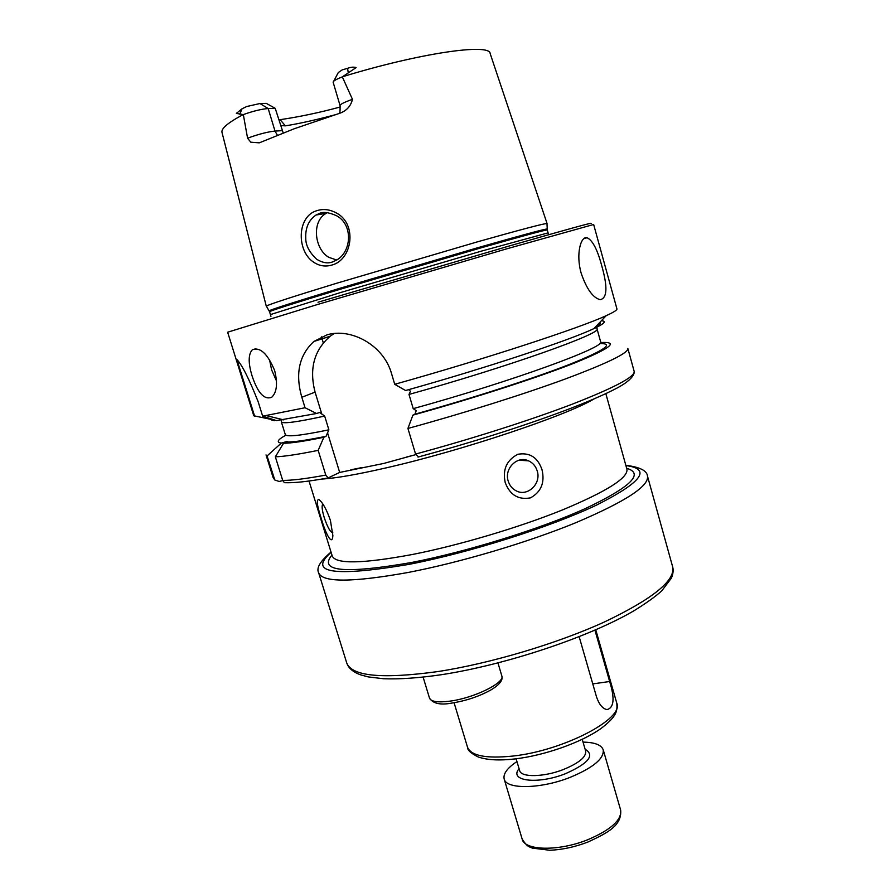<?xml version="1.0" encoding="UTF-8"?>
<svg xmlns="http://www.w3.org/2000/svg" width="895" height="895" viewBox="0 0 895 895"><rect width="100%" height="100%" fill="white"/><g stroke="black" fill="none" stroke-linecap="round" stroke-linejoin="round"><path stroke-width="1.34" d="M583.037 742.112C594.672 742.313 601.406 744.897 603.23 749.842C604.215 758.647 593.027 767.888 569.679 777.542C540.267 789.11 506.089 789.491 504.165 778.997C503.012 773.851 507.275 768.044 516.941 761.555M313.731 262.246C296.48 251.215 296.715 216.422 316.852 210.661C323.386 208.636 329.908 209.408 336.408 212.999C357.463 223.772 352.518 259.83 331.81 265.088C325.344 266.923 319.325 265.972 313.731 262.246M319.347 213.513L315.991 215.035C308.719 220.092 305.307 227.8 305.754 238.159C305.665 245.353 309.346 252.401 316.763 259.326C322.647 262.861 327.894 263.734 332.492 261.955L337.258 259.718C352.015 250.611 352.787 224.142 336.464 215.695C328.678 212.272 322.972 211.544 319.347 213.513M537.224 470.971C535.747 466.205 532.861 462.816 528.553 460.835C517.377 455.331 503.997 468.544 508.192 481.051C509.591 485.56 512.287 488.838 516.258 490.874C527.535 497.027 541.486 483.692 537.224 470.971M505.205 482.506C502.442 469.551 506.659 460.142 517.836 454.28C529.728 452.243 537.783 457.39 542.012 469.718C545.01 482.55 541.173 491.937 530.489 497.866C518.294 500.059 509.87 494.935 505.205 482.506M322.894 504.053L322.603 504.299C321.641 506.201 322.178 510.609 324.214 517.511C327.514 527.278 330.389 532.38 332.85 532.838M321.104 517.992C316.987 505.496 316.259 499.354 318.922 499.555C322.804 502.621 326.641 509.568 330.412 520.409L332.873 535.613C332.258 546.968 325.31 532.95 321.104 517.992M252.077 375.9C248.161 363.09 248.239 354.386 252.3 349.788C260.098 346.745 267.538 353.637 274.62 370.452C277.842 383.44 276.879 392.368 271.733 397.235C264.338 400.166 257.782 393.05 252.077 375.9M269.473 359.387L271.599 369.814L276.533 381.046M581.146 273.109C575.776 254.504 580.62 236 587.053 237.734C592.557 240.229 597.457 249.571 601.742 265.759C607.772 286.892 607.257 298.203 600.198 299.68C592.938 297.856 586.594 288.995 581.146 273.109M259.953 103.529L266.262 103.361L275.212 108.317L268.187 108.541C261.374 109.078 253.084 111.103 243.317 114.594L236.358 113.408L242.086 108.765L246.74 106.516L259.953 103.529L268.187 108.541L275.011 131.084C268.209 131.778 259.919 133.836 250.13 137.282L247.591 138.266L250.835 142.204L259.27 142.842L294.343 128.712L338.556 113.676C346.085 111.316 350.717 106.539 352.462 99.345L342.326 76.869L356.087 67.617C353.894 66.823 351.064 67.058 347.584 68.311L342.181 69.899L338.288 72.551L333.723 81.21M247.591 138.266L243.317 114.594M266.441 306.28L266.341 306.112C268.511 304.557 291.994 296.927 336.788 283.212L477.449 241.84C520.979 229.556 544.16 223.448 546.979 223.526L546.979 223.716M241.762 377.343L242.187 378.719M254.672 416.365L236.884 359.51C242.008 364.813 249.09 378.853 258.129 401.654L262.66 416.175L305.05 407.74L301.828 397.257C295.081 373.741 299.109 355.147 313.899 341.465L326.832 334.909C350.762 327.503 383.552 345.022 391.495 373.439L394.729 384.291C483.96 359.376 580.184 327.861 606.183 315.678C613.69 312.277 617.27 310.006 616.923 308.887L593.642 224.488L506.055 249.023L317.591 304.479L227.643 332.213L253.777 415.761L275.548 420.326M415.772 454.626L383.709 463.453L339.686 472.426L328.118 477.93L325.78 475.088L318.172 450.364L323.856 437.263L326.037 436.29L328.879 429.813L324.672 416.063L319.66 412.494L316.573 413.501L305.05 407.74M243.239 114.571L243.216 114.571C227.934 122.704 220.864 128.69 222.027 132.527L266.285 306.202M340.357 106.964C319.448 112.636 299.366 116.865 280.113 119.673L278.994 119.807M283.189 132.919L275.212 108.317M334.685 114.907C315.845 119.93 299.411 123.577 285.382 125.859L280.717 125.535M274.81 480L273.143 477.639L266.039 454.928L267.057 455.947L274.81 480L279.173 481.465L282.775 480.615M285.829 435.194C277.595 439.702 276.096 442.331 281.321 443.081L267.057 455.947M323.856 437.263C303.976 441.358 290.539 443.338 283.547 443.215L287.295 441.414L281.321 443.081M271.722 420.102L274.34 420.639M283.547 443.215L275.347 456.819L282.697 480.38L284.397 482.662C293.661 483.132 308.238 481.566 328.118 477.941M408.679 389.649L410.447 391.26L408.993 394.438L413.221 408.646L416.231 410.682L414.9 414.184L412.897 415.123L407.93 428.448L415.571 454.056L418.536 456.953M275.347 456.819C283.995 456.551 298.27 454.392 318.172 450.364M407.93 428.448C463.465 413.289 523.967 394.214 565.763 378.82C607.884 363.023 628.581 352.898 627.842 348.435L634.163 371.38C634.823 376.638 625.929 383.384 617.371 387.882C605.076 394.404 587.478 402.012 564.566 410.693C521.091 426.881 472.236 442.343 418.01 457.076M412.897 415.123C473.701 398.286 538.745 377.198 575.161 362.766C610.905 348.155 619.362 341.42 600.511 342.572M262.66 416.175L276.521 420.616L316.573 413.501M394.729 384.291L405.569 390.522C485.459 368.192 569.813 340.201 593.933 328.599C604.517 323.61 606.978 321.003 601.328 320.802M315.991 215.035L326.216 213.323C311.583 221.043 314.179 248.754 328.7 257.29L336.733 260.042M321.808 414.083L315.085 392.133C309.043 368.852 314.078 350.202 330.21 336.196L334.249 333.488M339.686 472.426L327.548 432.833M339.026 113.52C339.887 113.654 340.223 111.014 340.055 105.576L333.153 82.262C333.085 81.087 336.151 79.297 342.326 76.869M594.94 630.181L609.652 681.509C614.899 698.279 614.048 707.643 607.09 709.601C602.682 708.773 599.169 704.555 596.529 696.937L579.166 636.714M522.165 839.074C524.459 850.776 558.76 851.525 587.892 839.678C611.016 829.766 621.935 819.898 620.649 810.087C622.036 825.693 607.291 832.999 588.138 841.949C574.959 847.017 562.138 849.78 549.664 850.25L532.402 848.124C528.811 846.547 527.2 846.916 522.165 839.074L504.165 778.997M585.117 749.26C595.175 755.268 588.552 763.446 565.248 773.783C537.515 784.781 508.483 781.033 519.066 768.704M516.124 758.792L519.637 770.606C520.968 777.587 543.712 777.229 563.201 769.599C578.796 763.2 586.281 757.058 585.677 751.173L582.231 739.337M501.815 675.915C503.18 679.999 499.678 684.597 491.31 689.709C479.485 696.344 466.183 700.819 451.404 703.146C440.284 705.215 432.99 703.548 429.51 698.145C431.01 701.669 437.8 702.676 449.872 701.154C473.947 698.122 505.216 682.706 501.815 675.915L497.967 662.949M672.704 567.016C673.555 570.115 673.129 573.807 671.429 578.103L661.92 590.644C656.326 595.913 647.219 602.492 634.622 610.368C589.581 637.005 505.093 665.164 440.284 674.875C418.077 678.063 399.148 679.35 383.485 678.734L368.237 676.911L360.998 674.964C353.29 672.279 348.535 668.274 346.734 662.949C351.769 676.307 382.098 679.182 437.744 671.586C490.091 663.553 556.768 643.718 604.215 622.07C652.567 598.979 675.389 580.631 672.704 567.016L647.488 476.14C647.04 470.669 639.824 467.067 625.84 465.31M616.8 703.224C617.371 710.775 617.293 716.056 601.071 728.44C581.37 742.526 544.731 755.458 514.916 758.938C499.354 760.728 487.115 760.068 478.21 756.957C470.949 753.389 467.38 750.122 467.503 747.168C470.96 755.805 486.075 758.781 512.824 756.062C563.19 750.771 624.374 718.685 616.8 703.224L595.768 629.812M347.584 68.311L348.256 72.797M269.294 310.889L269.238 310.766C271.498 309.379 294.802 301.962 339.16 288.492L478.299 247.568C521.337 235.307 544.261 229.12 547.046 228.997L547.08 229.131M270.928 316.371L269.574 311.728C270.268 310.811 293.582 303.394 339.518 289.465L480.738 247.937C523.922 235.642 546.107 229.657 547.292 229.993L546.979 223.526M270.458 314.581L340.458 292.575L481.633 251.059L548.098 232.868L547.292 229.993M309.021 481.007L332.235 555.996C335.748 564.286 362.509 563.772 412.55 554.464C459.292 545.234 519.178 527.435 562.485 509.926C606.765 491.411 628.256 477.852 626.936 469.26L605.837 393.655M321.663 479.071C335.412 478.31 356.993 474.563 386.394 467.817C461.764 450.7 567.139 415.347 594.157 398.868M331.944 555.034C318.206 571.581 344.754 574.064 411.577 562.496C467.324 551.678 540.513 528.889 585.654 508.438C630.807 486.914 644.478 473.533 626.668 468.298M346.734 662.949L318.687 572.912C322.58 582.589 352.261 582.466 407.751 572.543C460.03 562.541 527.379 542.56 575.843 522.691C625.303 501.659 649.188 486.142 647.488 476.14M331.105 552.349C307.6 573.024 333.477 577.051 408.735 564.421C469.662 552.662 550.425 527.032 596.54 505.093C641.995 482.114 651.784 468.946 625.918 465.579M342.461 76.757C420.281 52.883 490.27 42.994 490.18 53.61L547.069 223.56M273.143 477.639L274.239 478.903M282.697 480.38C291.457 480.537 305.822 478.769 325.78 475.088M415.571 454.056C471.05 439.143 531.328 419.878 572.856 403.947C614.708 387.557 635.148 376.694 634.163 371.38M286.445 441.962C292.933 442.264 306.124 440.362 326.037 436.29M414.9 414.184C472.381 398.219 533.655 378.417 569.377 364.466C604.684 350.303 614.775 343.322 599.65 343.535M413.221 408.646C512.757 381.18 607.168 346.578 600.601 341.666L597.01 328.789C597.401 327.85 596.518 327.648 594.358 328.163M281.791 420.147L281.298 421.702L285.27 434.478C286.187 437.219 300.72 435.664 328.879 429.813M281.298 421.702C282.104 424.096 296.558 422.216 324.672 416.063M408.993 394.438C508.595 366.726 603.375 332.884 597.01 328.789M595.522 326.932C599.851 324.538 601.317 323.005 599.896 322.312M279.453 419.442L281.545 419.341M317.993 302.23L510.855 245.521C567.844 229.165 594.537 221.815 590.913 223.493M301.828 397.257L315.085 392.133M282.272 130.648L275.011 131.084L277.383 135.201M242.086 108.765L239.715 114.224M340.055 105.576C340.201 104.256 344.329 102.187 352.462 99.345M280.113 119.673L285.382 125.859M592.77 683.903L609.652 681.509M603.23 749.842L620.649 810.087M429.51 698.145L423.111 677.135M518.988 460.209L528.553 460.835M321.081 501.592L318.922 499.555M255.925 348.703L252.3 349.788M467.503 747.168L454.078 702.743M587.053 237.734L583.831 238.685M269.574 311.728L266.341 306.112M548.669 234.624L548.098 232.868M318.687 572.912C316.08 568.112 320.186 561.165 331.027 552.081M415.772 454.638L406.722 456.998M350.762 469.83L362.195 467.503M283.782 419.889L266.486 415.66M593.933 328.599L606.183 315.678M323.296 342.841L321.484 336.867M313.899 341.465L330.21 336.196"/></g></svg>

